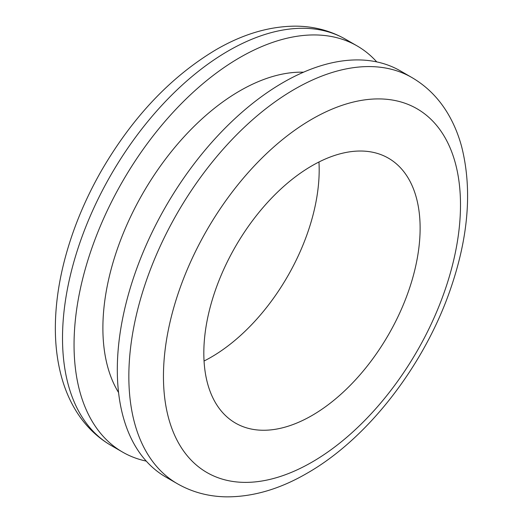 <?xml version="1.0" encoding="UTF-8"?>
<svg xmlns="http://www.w3.org/2000/svg" width="523" height="523" viewBox="0 0 523 523"><rect width="100%" height="100%" fill="white"/><g stroke="black" fill="none" stroke-linecap="round" stroke-linejoin="round"><path stroke-width="0.78" d="M118.564 392.531A193.726 111.85 -60 0 1 239.874 90.839A193.726 111.85 -60 0 1 303.503 72.2M165.876 477.087A234.513 135.398 -60 0 1 129.933 289.167A234.513 135.398 -60 0 1 283.133 82.516A234.513 135.398 -60 0 1 400.389 70.899L411.928 77.561A234.513 135.398 -60 0 0 294.671 89.172A234.513 135.398 -60 0 0 141.465 295.828A234.513 135.398 -60 0 0 177.415 483.749L165.876 477.087M146.263 461.116A234.513 135.398 -60 0 1 122.617 452.114A234.513 135.398 -60 0 1 86.674 264.193A234.513 135.398 -60 0 1 239.874 57.537A234.513 135.398 -60 0 1 357.131 45.926A234.513 135.398 -60 0 1 376.75 61.897M311.976 415.524A152.945 88.302 -60 0 1 235.5 423.094A152.945 88.302 -60 0 1 212.057 300.542A152.945 88.302 -60 0 1 311.976 165.765A152.945 88.302 -60 0 1 388.445 158.188A152.945 88.302 -60 0 1 411.889 280.746A152.945 88.302 -60 0 1 311.976 415.524M318.958 161.993A152.945 88.302 -60 0 1 211.037 357.248A152.945 88.302 -60 0 1 204.055 361.014M228.342 50.881A234.513 135.398 120 0 0 75.135 257.532A234.513 135.398 120 0 0 111.085 445.452C96.317 436.816 84.373 424.859 75.247 409.587C69.311 399.624 64.715 388.661 61.459 376.704C57.438 361.89 55.399 345.991 55.346 329C55.301 307.786 58.151 285.708 63.891 262.768C71.88 231.146 84.478 200.309 101.691 170.243C132.875 116.747 171.014 76.554 216.104 49.665C242.94 34.08 269.469 26.242 295.704 26.15C313.833 26.281 330.464 30.648 345.592 39.264A234.513 135.398 120 0 0 228.342 50.881M311.976 462.142A210.043 121.271 120 0 0 460.495 204.898A210.043 121.271 120 0 0 311.976 119.146A210.043 121.271 120 0 0 163.451 376.39A210.043 121.271 120 0 0 311.976 462.142M122.617 452.114L111.085 445.452M357.131 45.926L345.592 39.264M177.415 483.749C192.281 492.215 208.605 496.582 226.394 496.85C252.91 496.955 279.746 489.123 306.903 473.341C368.081 438.568 424.977 364.577 450.95 287.748C468.667 235.716 472.236 188.698 461.652 146.688C458.403 134.614 453.781 123.546 447.806 113.491C438.673 98.187 426.716 86.21 411.928 77.561"/></g></svg>
